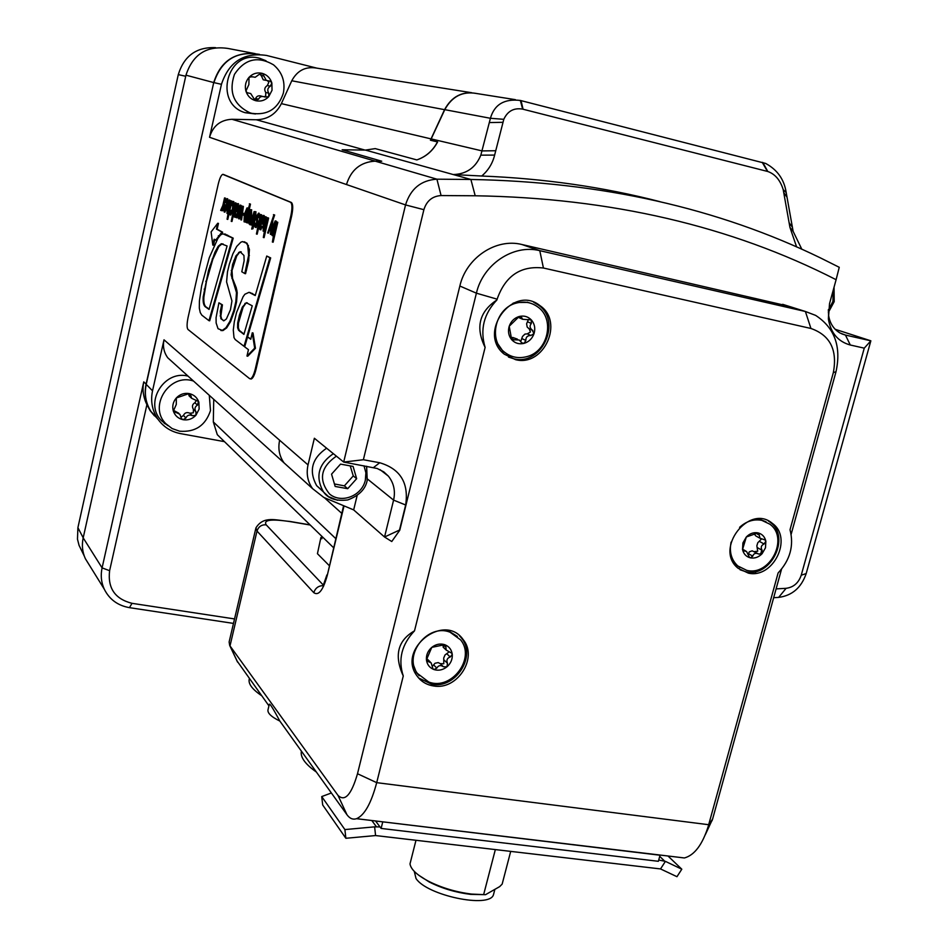 <?xml version="1.0" encoding="UTF-8"?>
<svg xmlns="http://www.w3.org/2000/svg" width="948" height="948" viewBox="0 0 948 948"><rect width="100%" height="100%" fill="white"/><g stroke="black" fill="none" stroke-linecap="round" stroke-linejoin="round"><path stroke-width="1.42" d="M81.67 550.717L79.051 545.325L77.475 539.187L77.902 527.669L178.283 74.619C184.09 55.825 196.52 46.843 215.587 47.661M85.486 558.905L89.207 564.901M253.969 53.396L227.887 48.443C206.794 45.386 192.823 54.297 185.962 75.176L83.187 537.86C81.647 545.136 82.358 552.068 85.344 558.656L89.361 565.138M213.738 399.345L213.312 421.907L217.305 434.694L222.128 439.386M291.593 469.675L284.033 462.837C279.305 456.154 277.847 448.629 279.636 440.263C277.835 448.641 279.305 456.166 284.021 462.849L291.652 469.734M308.029 464.911L314.369 438.26L343.686 462.067L377.186 468.49L383.822 471.903L388.372 476.121C393.847 483.042 395.589 491.04 393.586 500.117L384.544 537.006L353.663 509.906L323.766 497.416L312.556 488.623C307.626 481.62 306.121 473.716 308.029 464.911L164.004 339.811C162.653 346.423 163.897 352.407 167.737 357.763L173.839 363.285M375.242 161.124C360.607 162.001 351.033 169.799 346.494 184.528C351.021 169.834 360.572 162.037 375.171 161.148L381.748 161.219L375.242 161.124L231.928 119.282C220.398 119.886 212.945 125.883 209.544 137.282L221.453 84.313L213.916 82.618C221.239 60.471 236.04 50.991 258.318 54.214L259.539 54.392M471.606 92.703L316.893 68.149C305.742 66.182 297.364 70.389 291.771 80.77L281.366 103.628C276.058 114.08 267.715 119.472 256.339 119.768L231.928 119.282M476.24 93.437C462.351 90.972 451.793 96.388 444.553 109.672L430.428 140.221L437.621 141.939C432.892 150.815 425.96 156.811 416.824 159.916C425.913 156.764 432.798 150.756 437.49 141.904M316.893 68.149L266.542 55.446C243.944 52.176 228.906 61.798 221.453 84.313M164.004 339.811L152.533 390.813C150.471 400.767 152.071 409.939 157.344 418.317C162.914 426.553 170.616 431.648 180.44 433.603L224.451 441.649M166.599 424.455L164.727 423.602M158.02 419.324L150.981 411.491C145.791 403.232 144.203 394.202 146.229 384.39L152.533 390.813M255.545 113.961L245.259 112.729C212.79 103.628 227.33 48.704 259.811 58.338L266.044 60.779M167.986 425.723L161.575 420.758C143.871 403.658 163.4 370.052 187.621 376.001L188 376.083M791.142 534.34L835.994 371.77C841.48 346.624 834.69 327.83 815.635 315.388L805.397 311.489L539.779 250.663C513.437 243.944 482.935 264.267 476.406 293.181L357.503 773.734C351.353 794.839 344.847 802.044 337.986 795.372L229.712 645.493L229.12 641.974L255.77 528.557M788.665 306.216L521.886 244.501C496.053 237.901 466.203 257.749 459.851 286.023L399.772 530.228L391.761 541.521L384.544 537.006L399.499 530.062L405.661 505C408.955 482.935 400.317 468.857 379.721 462.743L363.38 459.733L343.686 462.067L405.543 204.922L423.886 209.686C426.647 200.858 432.383 196.153 441.081 195.561L475.197 195.774C610.737 198.002 731.038 225.98 836.1 279.696L829.536 303.644L828.386 319.049C830.756 332.997 838.056 341.647 850.297 345.013L864.256 348.153L870.856 340.818L845.45 335.071L840.165 333.08C833.659 329.311 829.784 323.292 828.552 315.009L828.362 309.629M329.169 565.529L317.438 553.691L320.91 537.504L321.81 537.078M317.438 553.691L320.874 537.658M836.1 279.696L839.253 267.3L820.755 258.057C718.027 208.039 601.399 181.838 470.883 179.468L436.921 179.184C421.031 180.203 410.567 188.782 405.543 204.922L209.544 137.282M381.748 161.219L342.145 149.772L365.418 150.08L375.242 148.611L416.824 159.916M659.927 201.651C603.449 187.052 544.057 178.508 481.738 176.02C488.327 170.367 492.616 163.388 494.631 155.093L503.791 119.318C507.642 111.035 513.934 107.634 522.644 109.127L767.809 171.505C775.109 174.077 780.24 180.12 783.202 189.636L789.933 227.342L796.616 246.942M481.738 176.02L453.215 174.551L470.883 179.468L475.197 195.774M357.159 495.46L353.663 509.906M333.352 453.677C318.469 463.928 315.103 476.548 323.256 491.538L316.644 485.649C308.574 470.801 311.892 458.322 326.61 448.203M801.83 249.265L793.132 231.359L786.2 192.598C784.245 179.528 777.396 169.811 765.64 163.435L520.345 100.452C504.348 98.556 494.37 104.505 490.424 118.287L480.826 155.152C475.695 167.642 466.499 174.112 453.215 174.551L365.418 150.08M430.558 140.257L444.79 109.66C452.042 96.423 462.588 91.032 476.441 93.485L515.416 99.67M363.38 459.733L423.886 209.686M773.663 597.69L778.652 597.394C792.184 595.605 801.356 587.653 806.191 573.564L870.856 340.818L835.176 329.288M864.256 348.153L801.238 575.211C798.583 582.973 793.535 587.333 786.105 588.317L776.092 588.898M755.378 573.291L755.864 571.514M760.533 554.485L761.73 550.101M705.288 834.761L712.588 819.131L781.531 569.203M323.114 585.639C318.398 585.769 315.293 588.115 313.8 592.69C318.587 596.031 323.067 590.308 327.238 575.519L344.041 505.865M209.307 395.328L210.48 410.603C205.479 425.593 195.169 432.454 179.575 431.186L172.121 428.555L165.924 423.756C147.924 406.372 169.668 372.659 193.499 381.049M180.902 417.239L183.45 415.473C184.742 412.664 186.898 411.918 189.896 413.233L193.356 412.807L193.404 409.335C191.769 406.502 192.266 404.298 194.909 402.734L196.414 400.305M173.211 410.2L178.781 413.209M191.176 397.461L189.09 395.897L188.451 393.515L190.975 395.861L191.614 398.279L198.476 401.478L197.468 405.151C194.802 406.728 194.293 408.944 195.952 411.799L195.892 415.295L192.42 415.722C189.399 414.383 187.242 415.141 185.938 417.973L183.154 419.715L181.459 418.601L179.871 414.312L173.342 411.077L176.292 404.452L176.316 397.97L189.102 393.562L190.975 395.861M183.154 419.715C178.283 418.637 175.013 415.757 173.342 411.077C172.015 406.277 172.998 401.916 176.316 397.97C179.883 394.273 184.149 392.804 189.102 393.562C193.984 394.676 197.243 397.567 198.879 402.236L199.127 409.098L195.892 415.295C192.349 418.98 188.107 420.462 183.154 419.715M251.907 113.357L249.905 112.788C233.658 104.861 228.515 92.039 234.464 74.335C244.75 58.906 257.749 55.731 273.474 64.796C282.184 72.202 285.478 81.635 283.369 93.094C278.191 108.736 267.692 115.49 251.907 113.357M264.362 96.755L265.689 95.985L265.736 92.477C264.042 89.633 264.575 87.323 267.312 85.545L268.805 82.369L267.656 80.841M254.36 99.884L255.605 98.485C256.813 95.878 258.934 95.167 261.968 96.329L262.335 96.412M251.706 76.8L250.023 76.622M265.961 80.331L263.248 79.798L260.238 73.446M268.722 96.672L264.966 97.028C261.921 95.843 259.788 96.566 258.567 99.185L255.095 100.452L250.699 93.544L247.144 92.726L245.911 91.079L248.874 84.573L249.028 77.333L251.99 76.705L255.202 77.286L258.733 74.726L262.56 73.494L266.269 80.39L270.346 81.244L271.851 82.986L270.358 86.173C267.585 87.963 267.063 90.285 268.758 93.141L268.722 96.672C265.096 100.405 260.783 101.756 255.782 100.725C250.853 99.339 247.558 96.115 245.911 91.079C244.608 85.924 245.651 81.338 249.028 77.333C252.678 73.589 257.015 72.238 262.027 73.292C266.957 74.714 270.227 77.949 271.851 82.986L272.04 90.261L268.722 96.672M334.431 483.954L344.373 485.862L353.26 475.908L350.215 465.883M344.373 485.862L347.703 488.694L335.165 486.454L331.551 474.154L340.533 464.117L353.083 466.416L356.638 478.693L347.703 488.694M356.638 478.693L353.26 475.908M255.048 53.55C234.085 52.104 220.303 61.774 213.727 82.571L146.229 384.39M513.01 303.242L515.487 302.448L527.207 302.424M234.535 618.937L132.021 603.331C115.004 599.006 107.539 588.127 109.613 570.696L146.904 404.713C143.219 396.939 142.176 389.332 143.764 381.878L102.088 567.888C100.488 575.329 101.211 582.404 104.244 589.111C109.376 599.409 117.777 605.582 129.449 607.656L233.481 623.405M154.488 415.899L150.128 410.662L146.904 404.713M185.962 75.176L213.727 82.571L146.087 384.153C144.155 393.432 145.494 402.071 150.104 410.069M151.17 411.74L157.806 419.016M164.111 423.128L166.279 424.135L164.028 423.057M237.604 205.266L236.147 210.231M223.55 174.503L291.344 202.457C293.074 203.974 293.169 208.489 291.64 216.002L256.067 369.163C254.597 374.993 252.986 378.276 251.208 379.022L250.462 378.856C252.204 378.122 253.815 374.839 255.285 369.009L290.858 215.824C292.387 208.311 292.292 203.796 290.562 202.279L222.744 174.349C221.18 175.013 219.687 178.236 218.265 184.031L188.107 317.284C186.815 323.695 186.756 327.747 187.941 329.43L249.644 378.667L251.208 379.022M247.215 209.733L245.449 214.864L244.94 220.292M223.147 243.98L221.951 243.932L218.905 246.433L212.838 259.231L206.463 281.414L203.891 296.961C203.5 302.827 204.436 306.311 206.711 307.377L209.141 309.131M247.321 302.839L245.627 303.597L243.103 307.223L238.422 323.173L238.375 327.937L239.334 330.425L244.003 334.063M275.441 222.78L273.534 228.172L273.024 234.002M263.26 217.139L261.731 222.401M225.02 206.202L224.747 210.42M224.546 197.907L225.588 198.227L222.768 210.776L222.069 210.61L224.546 197.907L222.839 205.443L220.647 210.314L222.128 208.584L222.069 210.61M226.904 200.312L225.825 202.765L225.114 202.611L226.619 199.981L226.489 205.384L224.297 204.341L224.214 212.008L226.773 205.917L227.046 198.653L225.114 202.611M227.532 198.76L227.484 206.072L224.913 212.162L224.166 212.008M224.297 204.341L226.525 205.218M233.078 203.216L232.094 205.633L231.383 205.467L232.853 202.872L232.497 208.667L230.53 213.596L229.902 210.112L230.269 214.983L232.876 208.821L233.137 201.462L231.383 205.467M233.658 201.58L233.599 208.975L230.72 215.078M229.902 210.112L230.992 210.456L230.838 213.371M241.432 212.364L239.323 218.881L238.588 218.715L242.001 208.216L240.816 219.806L242.676 206.273L238.789 216.843L240.081 205.076L236.016 217.459L239.737 207.28L238.588 218.715M239.145 211.523L237.13 217.803L236.407 217.649M240.081 205.076L241.148 205.396L240.093 212.897M242.309 206.107L243.411 206.439L242.404 213.715M242.285 214.615L241.55 219.972L240.816 219.806M249.49 209.413L250.556 209.733L249.49 209.413L246.504 222.59L250.545 211.072L248.957 223.799L250.864 215.528L250.971 209.674L249.443 211.605L249.869 209.591M251.564 209.804L251.599 215.694L249.928 222.958M250.817 211.404L247.606 222.946L246.871 222.78M254.585 224.818L254.265 226.205L253.519 226.039L253.211 224.273L255.119 215.966L254.822 211.7L254.882 215.172L252.832 224.084L252.121 223.728L251.777 225.186L252.5 225.541L251.694 229.072L252.879 225.719L253.519 226.039M253.59 226.051L252.974 228.729L251.694 229.072M252.855 223.894L252.121 223.728M255.865 211.783L255.865 216.132L253.957 224.439L254.585 224.747L253.851 224.581M260.487 214.485L261.624 214.829L257.169 234.18L256.422 234.014L260.487 214.485L256.422 234.014M264.054 215.54L264.326 220.268L262.312 224.119L261.577 223.941L263.568 220.102L263.437 215.409L261.838 217.317L261.861 215.125L259.728 224.558L259.859 229.582L261.553 226.157L262.726 226.525L260.546 229.712M261.103 223.894L260.712 228.041M270.962 225.754L268.403 233.125L267.644 232.959L271.424 222.01L270.405 234.322L272.171 219.877L273.913 214.841L267.644 232.959M273.451 214.639L274.671 215.006L272.941 220.043L271.175 234.488L270.405 234.322M276.591 221.915L277.8 222.282L273.142 242.202L272.372 242.036L277.017 222.116L276.058 224.06L275.193 220.896L272.349 227.65L272.076 235.59L273.842 233.67L272.372 242.036M273.391 235.685L272.799 235.732M276.022 221.062L276.721 221.939M249.917 292.494L255.308 295.278M266.743 256.043L255.237 295.551L249.028 292.328L244.868 294.247L243.079 296.724L236.573 312.425L234.322 321.728L233.291 330.034L233.99 337.583L235.222 339.574L244.027 346.316L269.907 257.738L266.743 256.043L270.678 257.903L244.667 346.849L248.447 349.658L246.966 356.057L254.68 348.153L252.263 332.831L250.77 339.277L247.547 336.943L250.841 338.934M217.756 223.242L218.455 223.396L217.128 229.238L222.662 232.201L216.44 240.282L215.729 240.14L221.951 232.047L216.428 229.084L217.756 223.242L211.12 231.904L212.802 245.094L214.13 239.24L216.44 240.282M214.781 239.595L213.501 245.248L212.802 245.094M252.263 332.831L253.033 332.985L255.45 348.307L247.736 356.211L246.966 356.057M218.917 302.803L216.073 317.699L216.144 322.995L218.028 328.695L222.27 330.39L225.944 327.759L229.878 321.372L233.753 310.671L235.839 301.665L236.479 292.553L231.099 274.778L232.58 264.492L235.981 255.818L240.034 251.73L243.944 255.439L244.146 260.712L241.799 271.768L244.809 273.557L248.625 255.368L247.712 245.366L246.326 243.115L242.487 241.598L240.863 242.178L236.739 246.409L232.841 253.922L229.392 263.982L227.473 271.91L226.584 281.864L231.94 300.978L230.459 309.771L226.406 318.943L223.953 320.768L220.86 318.741L220.292 311.406L221.702 304.723L218.917 302.803L222.424 304.865L220.86 316.075L221.595 318.884L223.515 320.803M244.24 241.74L247.073 243.281L249.395 249.49L248.672 260.771L245.556 273.711L244.809 273.557M241.242 251.86L239.37 252.571L236.716 255.984L231.987 270.595L232.544 278.404L236.253 287.765L237.225 292.707L236.585 301.82L234.5 310.826L230.625 321.526L226.679 327.913L223.005 330.544L220.92 330.52M224.617 233.955L233.208 238.149L209.698 320.815L208.975 320.673L232.485 237.984L222.875 233.812L220.647 234.903L218.076 237.948L209.295 257.69L201.675 285.775L199.4 301.026L199.317 308.147L200.253 312.579L201.829 315.163L208.975 320.673M265.203 216.665L263.248 225.162L263.153 231.205L264.776 229.262L263.319 237.486L267.846 217.874L263.591 229.772L265.203 216.665L266.364 217.021L264.077 229.617M267.443 217.696L268.604 218.052L264.077 237.652L263.319 237.486M258.377 214.817L257.382 217.009L257.974 224.309L255.865 227.413M254.87 223.017L255.19 227.295L257.228 224.143L256.635 216.843L258.093 214.568L258.816 217.767L258.52 213.146L256.161 216.879L256.778 224.048L255.557 225.849L254.87 223.017L256.031 223.384L256.043 225.743M259.029 213.253L259.562 217.933L258.816 217.767M254.526 213.099L251.824 225.008L251.078 224.842L254.1 211.534L251.884 219.344L249.845 222.934L249.952 224.676L251.125 222.673L251.078 224.842M249.371 203.796L250.473 204.128L246.338 222.318L245.603 222.152L249.739 203.962L247.748 210.859L247.001 207.908L244.359 214.331L244.051 221.82L245.651 219.972L245.603 222.152M242.57 213.016L242.214 214.58L243.743 215.315L244.098 213.75L242.57 213.016L244.501 213.75M235.957 213.798L234.713 215.682L234.914 211.404L236.384 211.451L237.841 208.027L237.758 203.583L236.289 205.42L236.325 203.346L234.31 212.316L234.393 217.08L235.957 213.798L237.047 214.141L235.057 217.211M238.363 203.725L238.564 208.181L237.107 211.617L236.005 211.7M235.602 211.677L235.199 215.575M235.08 202.765L236.159 203.097L231.964 221.5L231.241 221.334L235.08 202.765L231.241 221.334M227.97 213.608L227.153 213.478L228.432 211.605L227.082 219.237L231.229 200.988L227.402 212.103L228.954 199.945L227.153 207.849L226.999 213.442L227.899 213.632M228.954 199.945L230.008 200.265L227.852 211.914M230.885 200.834L231.94 201.154L227.793 219.403L227.082 219.237M225.588 198.227L224.889 198.073M221.678 210.646L220.979 210.492M223.384 207.932L222.685 207.778M224.344 205.882L226.169 206.759L224.451 210.622L224.344 205.882M230.992 210.456L230.281 210.29M243.411 206.439L242.676 206.273M241.148 205.396L240.425 205.23M249.608 223.941L248.957 223.799M253.957 224.439L253.211 224.273M252.974 228.729L252.227 228.575M261.624 214.829L260.878 214.663M261.553 226.157L260.202 228.113L260.38 223.598L262.312 224.119M263.141 219.9L261.672 222.401L260.712 222.128L262.797 216.819L263.141 219.9M260.842 225.008L260.096 224.842M262.762 223.858L262.004 223.692M262.726 226.525L261.968 226.359M261.47 222.294L260.712 222.128M272.941 220.043L272.171 219.877M274.671 215.006L273.913 214.841M272.514 234.12L272.763 228.006L275.133 222.46L274.908 229.12L272.704 234.168M277.8 222.282L277.017 222.116M242.356 307.069L246.267 302.708L252.239 305.801L243.909 334.383L238.576 330.271L237.616 327.783L237.675 323.019L239.477 314.973L242.356 307.069L243.103 307.223M244.785 346.47L244.027 346.316M270.678 257.903L269.907 257.738M222.662 232.201L221.951 232.047L222.662 232.201M217.128 229.238L216.428 229.084M255.45 348.307L254.68 348.153M234.5 310.826L233.753 310.671M237.225 292.707L236.479 292.553M231.987 270.595L231.253 270.441M233.315 264.646L232.58 264.492M248.672 260.771L247.926 260.605M222.424 304.865L221.702 304.723M227.082 245.994L209.058 309.427L206 307.235C203.737 306.157 202.801 302.685 203.192 296.819L208.489 270.571L214.947 252.156L218.194 246.279L221.239 243.778L227.082 245.994M233.208 238.149L232.485 237.984M218.905 246.433L218.194 246.279M209.188 270.713L208.489 270.571M268.604 218.052L267.846 217.874M266.364 217.021L265.606 216.843M256.031 223.384L255.285 223.218M250.462 223.076L249.845 222.934M250.604 224.842L249.857 224.676M252.476 221.998L251.741 221.832M246.634 215.706L244.454 220.422L244.714 214.71L246.776 209.366L246.634 215.706M250.473 204.128L249.739 203.962M246.99 219.344L246.255 219.178M237.45 207.837L236.076 210.243L235.234 210.006L237.178 204.922L237.45 207.837M235.365 212.743L234.642 212.577M237.107 211.617L236.384 211.451M237.047 214.141L236.336 213.975M235.957 210.16L235.234 210.006M236.159 203.097L235.436 202.931M231.94 201.154L231.229 200.988M230.008 200.265L229.298 200.099M414.288 871.39L416.006 878.476C426.742 895.457 489.464 908.634 493.446 894.817L493.92 893.016M415.982 840.284L409.998 863.901C410.839 869.304 416.907 875.028 428.2 881.083C441.543 887.802 456.047 892.151 471.713 894.094L485.53 894.687L499.679 886.617L502.156 884.117L510.699 851.387M485.53 894.687L470.575 894.367C455.727 892.518 441.958 888.406 429.29 882.019L418.696 875.205M495.342 849.586L483.634 894.663M236.964 660.851L268.948 705.857M279.861 721.084C270.927 716.641 267.016 712.742 268.106 709.365L269.279 704.447C269.422 702.681 272.953 708.227 279.861 721.084L346.956 814.723C349.729 818.551 352.929 819.866 356.555 818.693C364.518 815.244 371.237 803.229 376.7 782.657L403.267 675.983C393.941 655.542 397.698 640.493 414.513 630.835L485.115 347.395C475.28 327.534 479.214 311.714 496.93 299.935L497.131 299.165C505.331 275.809 520.772 265.428 543.429 268.023L810.943 328.47C830.104 335.213 837.582 349.919 833.351 372.564L790.028 529.719C794.104 545.645 790.122 560.067 778.107 572.971L708.192 826.49C702.373 844.739 694.434 855.226 684.409 857.964L675.782 856.933M403.267 675.983C397.899 659.607 401.644 644.557 414.513 630.835M485.115 347.395C479.842 329.667 483.776 313.847 496.93 299.935M418.589 677.939L431.944 684.349C455.68 688.983 476.714 656.182 461.558 638.123L459.531 635.776M419.194 675.746L416.279 672.286L412.522 662.569M444.114 630.053L448.949 631.178L457.363 636.428M740.056 569.772L746.23 571.857C771.103 577.628 790.905 536.817 770.214 522.253L768.164 520.819M739.867 567.496L736.312 565.055L732.306 560.363M756.018 519.03L760.249 519.528L766.079 521.827M508.507 357.064L513.804 358.782C542.007 366.177 562.484 321.111 538.168 304.912L533.629 302.222M508.495 354.825L503.104 351.412L495.78 340.925M527.242 302.151L531.923 303.692M433.485 685.949C426.399 684.812 420.829 681.363 416.8 675.616C396.904 648.87 444.399 612.183 463.169 639.616C478.349 657.711 457.268 690.582 433.485 685.949M515.582 359.671L504.277 354.161C476.773 332.973 513.058 283.736 540.005 305.671C564.356 321.893 543.832 367.077 515.582 359.671M748.399 573.149L738.125 568.29C713.832 549.259 749.086 503.187 772.43 523.438C793.168 538.026 773.319 578.92 748.399 573.149M316.383 772.051C305.126 764.1 300.125 757.132 301.393 751.136M658.718 860.037L665.413 861.365L660.531 868.937L375.574 835.555L374.626 826.846L344.894 829.583L345.866 838.281L375.574 835.555M261.684 695.725C251.895 689.089 247.807 683.378 249.407 678.59M375.55 820.968L381.108 828.434L658.374 861.294L660.033 855.226L376.605 821.098M381.108 828.434L382.719 822.023M659.725 856.364L664.228 860.701M667.961 855.985L681.802 869.197L665.413 861.365M345.866 838.281L322.687 804.971L321.728 796.569L331.373 792.978M321.728 796.569L344.894 829.583M374.626 826.846L379.994 826.929M371.806 820.518L376.226 826.49M660.531 868.937L676.967 876.699L681.802 869.197M739.582 527.337C746.384 521.175 753.79 518.84 761.801 520.357L769.8 524.149C789.4 537.99 770.001 576.597 746.669 570.317L737.817 565.956C731.358 559.913 729.119 551.973 731.098 542.138M742.533 549.508L742.912 542.92L746.325 536.983C749.797 533.475 753.696 532.101 758.009 532.883C762.204 533.985 764.835 536.781 765.865 541.272L765.474 547.837L762.074 553.739C758.625 557.234 754.738 558.609 750.437 557.862C746.23 556.784 743.599 553.999 742.533 549.508L746.325 536.983L758.009 532.883L758.779 533.25L760.012 538.251L765 539.922L765.865 541.272L764.064 543.986C761.137 545.373 760.497 547.482 762.133 550.326L762.074 553.739L758.673 554.047C755.698 552.66 753.719 553.359 752.748 556.144L750.437 557.862L749.524 557.412L746.526 551.452L743.149 550.693L742.533 549.508M760.012 538.251L756.504 536.319M754.43 551.629L757.701 551.25L756.86 545.775L757.784 542.73L761.493 539.021M748.173 554.296L749.323 551.831L752.167 550.824L758.447 553.916M755.734 535.893L754.62 534.328M428.709 681.991L417.345 673.388C402.995 654.606 428.01 623.156 450.051 632.209L460.562 639.841C476.026 658.268 451.355 690.938 428.709 681.991M426.434 659.844C426.102 654.961 427.88 650.814 431.767 647.377C435.855 644.19 440.168 643.301 444.707 644.676C449.103 646.394 451.615 649.641 452.267 654.428C452.575 659.287 450.798 663.422 446.935 666.847C442.87 670.011 438.58 670.923 434.042 669.572C429.634 667.89 427.098 664.643 426.434 659.844L431.767 647.377L444.707 644.676L445.726 645.41L446.176 650.055L451.781 653.219L452.267 654.428L450.193 657.011C447.136 658.066 446.224 660.175 447.492 663.327L446.935 666.847L443.391 666.728C440.547 664.892 438.355 665.354 436.827 668.115L434.042 669.572L432.869 668.672L431.198 662.901L426.79 660.91L426.434 659.844M444.091 648.041L442.503 644.747M432.229 666.48L435.025 663.256L438.177 662.593L440.275 663.636L443.794 663.754L443.723 657.983L445.027 654.95L449.091 651.904M426.92 658.741L430.297 662M526.531 356.709C518.236 358.771 510.842 357.206 504.336 352.016C487.782 339.396 495.745 307.579 516.743 302.981C524.434 301.097 531.39 302.376 537.635 306.832C555.433 318.848 548.003 351.862 526.531 356.709M511.683 339.692C508.566 335.841 507.737 331.35 509.218 326.242C511.019 321.23 514.349 317.983 519.196 316.49C524.114 315.364 528.249 316.608 531.615 320.223C534.696 324.086 535.513 328.553 534.032 333.637C532.231 338.614 528.925 341.861 524.09 343.354C519.196 344.503 515.06 343.283 511.683 339.692L509.218 326.242L519.196 316.49L521.175 316.833L522.692 319.286L531.247 319.879L531.354 323.469C529.482 325.733 529.719 327.901 532.089 329.975L534.032 333.637L530.904 335.485C527.444 335.485 525.761 337.132 525.844 340.439L524.09 343.354L521.744 342.832L519.243 340L511.683 339.692M520.973 318.528L518.402 316.833M520.713 341.612L522.49 336.481L524.908 334.111L527.301 333.85L530.418 332.001L529.257 328.861L527.195 327.072L526.602 323.789L528.439 319.464M514.515 339.929L510.996 338.27L512.655 337.429L517.371 339.111M321.171 538.18L321.822 538.808L321.964 536.438M83.199 537.824L77.902 527.669M178.283 74.619L185.713 76.267M335.675 538.523L213.312 421.907M341.754 513.354L324.311 497.641M364.956 150.068L256.339 119.768M431.067 138.894L281.366 103.628M444.553 109.672L291.771 80.77M237.652 662.19L229.997 645.908L257.003 531.058L313.8 592.69M459.851 286.023L476.406 293.181L497.131 299.165M375.171 161.148L436.921 179.184L441.081 195.561M405.661 505L393.586 500.117L367.504 479.048M444.79 109.66L490.424 118.287L503.791 119.318M431.21 138.918L482.153 150.922L495.721 150.732M793.132 231.359L789.933 227.342M789.139 222.768L792.113 226.821M786.947 197.101L783.937 192.882M783.202 189.636L786.2 192.598M762.856 162.511L767.809 171.505M767.465 171.41L762.239 162.357M521.068 100.63L523.059 109.221M522.644 109.127L520.345 100.452M502.807 122.304L489.31 122.576M494.631 155.093L480.826 155.152M806.191 573.564L801.238 575.211M778.652 597.394L786.105 588.317M850.297 345.013L845.45 335.071L841.86 333.897M373.524 467.542L379.721 462.743M543.429 268.023L539.779 250.663L521.886 244.501M782.657 304.32L805.397 311.489L810.943 328.47M290.526 521.661L289.839 521.424C275.548 520.298 263.651 515.522 255.936 527.87L257.003 531.058C258.52 526.602 261.589 524.528 266.187 524.837C263.189 519.836 271.306 518.781 290.526 521.661L310.233 525.026M323.339 585.094L266.187 524.837M343.603 505.687L327.238 575.519M192.42 415.722L189.896 413.233M195.952 411.799L193.404 409.335M185.938 417.973L183.45 415.473M197.468 405.151L194.909 402.734M175.878 412.629L173.437 410.164M268.758 93.141L265.736 92.477M258.567 99.185L255.605 98.485M270.358 86.173L267.312 85.545M248.435 93.023L247.144 92.726M252.121 76.776L250.533 76.468M263.852 76.006L260.854 75.425M316.644 485.649L328.482 496.586L337.464 500.26M367.125 480.079L366.592 466.262M363.996 465.788L365.892 472.827L365.336 480.257C361.804 496.029 341.244 503.969 329.537 493.991C318.255 479.795 320.543 467.186 336.398 456.154M833.268 290.029L832.925 301.381L828.327 310.399M109.613 570.696L102.088 567.888L83.187 537.86M132.021 603.331L129.449 607.656M146.265 384.26L143.764 381.878M291.64 216.002L290.858 215.824M256.067 369.163L255.285 369.009M291.344 202.457L290.562 202.279M223.752 174.539L223.053 174.385M227.484 206.072L226.773 205.917M227.745 198.807L227.046 198.653M233.599 208.975L232.876 208.821M233.848 201.616L233.137 201.462M249.348 215.362L248.613 215.196M251.599 215.694L250.864 215.528M251.718 209.84L250.971 209.674M255.865 216.132L255.119 215.966M256.007 211.807L255.261 211.641M264.326 220.268L263.568 220.102M264.196 215.575L263.437 215.409M276.212 221.109L275.441 220.931M277.041 225.399L276.259 225.221M273.534 228.172L272.763 228.006M252.452 293.489L251.694 293.335M240.223 315.127L239.477 314.973M238.422 323.173L237.675 323.019M238.375 327.937L237.616 327.783M239.334 330.425L238.576 330.271M240.555 331.587L239.797 331.433M245.627 303.597L244.88 303.443M219.024 235.957L218.324 235.803M223.005 330.544L222.27 330.39M226.679 327.913L225.944 327.759M230.625 321.526L229.878 321.372M236.585 301.82L235.839 301.665M236.905 290.207L236.159 290.052M236.253 287.765L235.519 287.611M235.258 285.052L234.512 284.898M233.848 281.686L233.113 281.532M232.544 278.404L231.822 278.25M231.822 274.932L231.099 274.778M234.654 260.582L233.919 260.427M236.716 255.984L235.981 255.818M239.37 252.571L238.635 252.417M246.575 270.109L245.816 269.943M249.371 255.522L248.625 255.368M249.395 249.49L248.649 249.324M248.459 245.532L247.712 245.366M247.073 243.281L246.326 243.115M221.595 318.884L220.86 318.741M220.86 316.075L220.126 315.933M221.014 311.56L220.292 311.406M227.698 235.187L226.987 235.033M225.636 234.215L224.925 234.061M222.247 243.909L221.536 243.755M215.646 252.298L214.947 252.156M212.838 259.231L212.139 259.088M210.646 265.843L209.946 265.689M206.463 281.414L205.763 281.26M204.875 289.27L204.176 289.128M203.891 296.961L203.192 296.819M206.711 307.377L206 307.235M264.338 225.79L263.58 225.612M257.974 224.309L257.228 224.143M257.382 217.009L256.635 216.843M259.266 213.312L258.52 213.146M247.938 208.098L247.215 207.932M245.449 214.864L244.714 214.71M238.564 208.181L237.841 208.027M238.469 203.749L237.758 203.583M228.148 208.43L227.437 208.264M357.503 773.734L376.7 782.657L708.701 824.713L712.588 819.131M833.351 372.564L835.994 371.77M346.956 814.723L337.986 795.372M759.147 535.028L755.888 533.226M764.064 543.986L759.668 541.533M752.748 556.144L748.41 553.644M744.334 550.954L742.687 549.994M762.133 550.326L757.76 547.849M445.856 647.069L443.237 644.569M450.193 657.011L447.041 653.954M443.391 666.728L440.275 663.636M436.827 668.115L433.734 665.01M428.354 661.597L426.41 659.642M447.492 663.327L444.339 660.246M521.708 317.722L519.03 316.537M531.354 323.469L527.74 321.882M530.904 335.485L527.301 333.85M525.844 340.439L522.265 338.768M532.586 330.295L528.972 328.672M321.822 538.808L322.308 536.769M79.051 545.325L84.265 556.026M312.556 488.623L167.737 357.763M157.344 418.317L150.981 411.491M388.372 476.121L380.041 469.651M828.552 315.009L828.386 319.049M323.635 586.137L323.043 585.971L326.906 574.926M290.349 521.519L310.091 524.884M165.924 423.756L161.575 420.758M198.488 401.478L197.788 400.826M190.619 394.486L190.003 393.918M191.614 398.279L189.09 395.897M249.905 112.788L245.259 112.729M270.346 81.244L268.782 80.936M251.99 76.705L250.687 76.444M252.346 76.918L250.308 76.515M262.56 73.494L261.127 73.233M266.269 80.39L263.248 79.798M323.256 491.538C327.795 498.541 335.936 501.35 347.703 499.952C359.008 495.745 365.513 489.204 367.231 480.292L366.651 466.274M828.339 312.508L834.193 301.642L834.062 287.126M104.244 589.111L85.344 558.656M151.182 411.752L150.128 410.662M157.759 418.957L151.111 411.645M221.749 210.646L221.05 210.492M224.913 212.162L224.214 212.008M260.961 229.807L260.202 229.641M273.107 235.803L272.337 235.625M246.267 302.708L247.025 302.862M222.697 330.603L221.962 330.461M240.768 251.884L240.034 251.73M221.239 243.778L221.951 243.932M256.256 227.508L255.51 227.342M250.687 224.842L249.952 224.676M244.999 222.022L244.264 221.856M236.68 211.866L235.957 211.712M235.412 217.282L234.689 217.128M493.446 894.817L494.868 889.366M470.575 894.367L471.713 894.094M429.29 882.019L428.2 881.083M237.45 661.882L229.712 645.493M712.244 820.304L708.192 826.49M772.43 523.438L770.214 522.253M463.169 639.616L461.558 638.123M540.005 305.671L538.168 304.912M684.409 857.964L356.555 818.693M737.817 565.956L736.312 565.055M765 539.922L764.266 539.519M745.614 550.93L742.485 549.129M417.345 673.388L416.279 672.286M451.781 653.219L451.153 652.615M446.176 650.055L443.119 647.117M504.336 352.016L503.104 351.412M521.175 316.833L520.227 316.419M531.247 319.879L530.11 319.381M532.089 329.975L528.486 328.364M532.871 330.485L529.257 328.861M522.692 319.286L519.125 317.722M333.483 547.624L217.305 434.694"/></g></svg>
